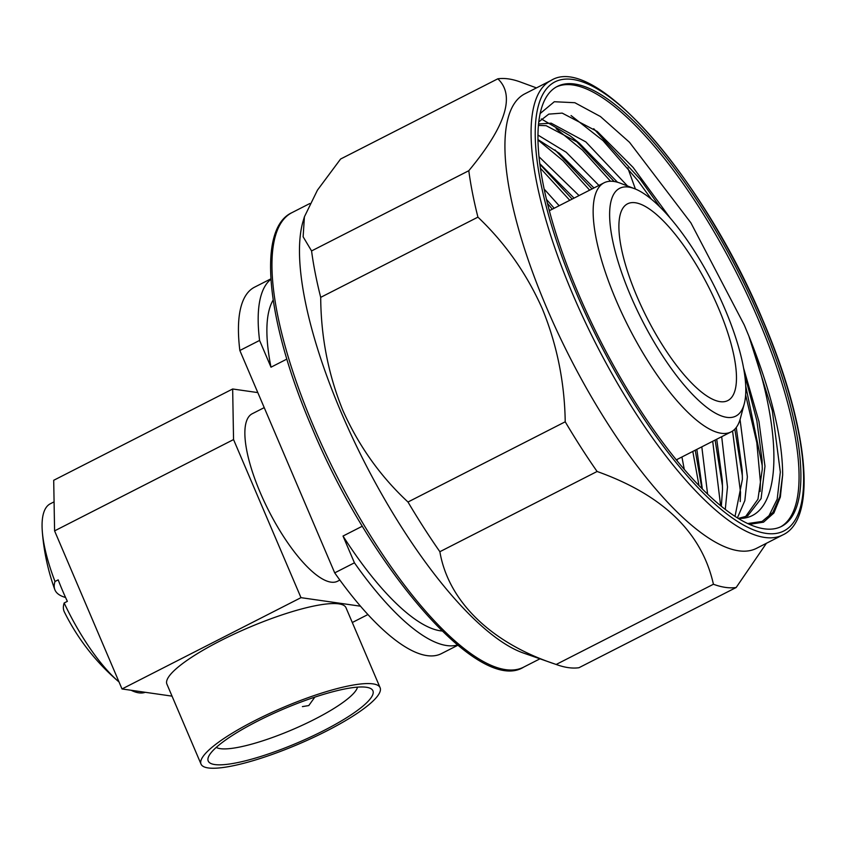 <?xml version="1.0" encoding="UTF-8"?>
<svg xmlns="http://www.w3.org/2000/svg" width="846" height="846" viewBox="0 0 846 846"><rect width="100%" height="100%" fill="white"/><g stroke="black" fill="none" stroke-linecap="round" stroke-linejoin="round"><path stroke-width="1.27" d="M339.859 580.07L337.617 581.213A93.991 29.335 -117 0 1 260.208 492.509A93.991 29.335 -117 0 1 252.193 413.768L264.227 407.624M314.807 697.146L308.779 705.564L302.403 706.611M257.522 721.162A89.528 18.284 -23.1 0 1 369.607 688.052A89.528 18.284 -23.1 0 1 323.627 730.648A89.528 18.284 -23.1 0 1 241.121 761.834A89.528 18.284 -23.1 0 1 208.539 756.747A89.528 18.284 -23.1 0 1 257.522 721.162M216.259 747.388A77.589 15.841 156.9 0 0 314.627 719.269A77.589 15.841 156.9 0 0 357.498 687.132M326.514 731.06A97.353 19.881 -23.1 0 1 201.031 764.107A97.353 19.881 -23.1 0 1 254.625 720.75A97.353 19.881 -23.1 0 1 380.118 687.713A97.353 19.881 -23.1 0 1 326.514 731.06M201.031 764.107L166.895 684.086A97.353 19.881 -23.1 0 1 220.499 640.739A97.353 19.881 -23.1 0 1 345.982 607.703L380.118 687.713M457.823 645.265L441.475 653.598A205.673 64.19 -117 0 1 334.709 572.869L239.852 350.498L259.585 340.43L270.995 367.196A189.324 59.093 -117 0 1 273.173 300.013M270.995 367.196L286.836 359.106M724.906 308.97A127.873 39.91 63 0 0 634.479 188.658A127.873 39.91 63 0 0 630.482 295.423A127.873 39.91 63 0 0 697.527 399.397A127.873 39.91 63 0 0 744.258 403.817A127.873 39.91 63 0 0 724.906 308.97M744.258 403.817L740.366 418.463A139.812 43.632 -117 0 1 731.124 431.883A139.812 43.632 -117 0 1 615.973 299.949A139.812 43.632 -117 0 1 604.055 182.81A139.812 43.632 -117 0 1 620.351 183.212L634.479 188.658M636.922 296.354A110.414 34.464 63 0 0 727.867 400.549A110.414 34.464 63 0 0 718.455 308.05A110.414 34.464 63 0 0 627.51 203.844A110.414 34.464 63 0 0 636.922 296.354M747.896 523.526L762.119 521.432L772.832 512.475L779.779 496.814L782.666 474.902C782.508 438.154 771.245 391.857 748.847 336.01L772.313 410.701L780.319 472.1L777.199 499.172L768.009 517.741M670.413 218.342L633.104 167.413L597.234 131.458L562.188 113.11L548.79 114.125L538.712 121.94M556.308 86.969A246.905 77.06 -117 0 1 758.746 320.433A246.905 77.06 -117 0 1 780.71 526.804M695.232 450.199L701.873 488.364M692.811 451.436L698.965 485.403M715.113 440.057L722.495 486.069M712.702 441.284L720.623 505.57M734.825 429.155L742.376 475.917M732.562 431.037L740.546 492.393L740.229 501.615M745.728 385.977L762.267 465.776M745.643 394.966L756.81 442.67L760.438 482.241L760.11 491.473M547.383 203.273L552.301 209.216M548.917 209.269L549.879 210.453M539.811 164.198L572.182 199.074M540.361 168.174L569.77 200.312M554.976 149.879L592.063 188.933M537.908 139.918L562.95 160.624L589.651 190.16M541.313 118.937L570.236 135.91L579.246 143.122L617.517 182.26M574.857 139.738L614.133 181.499M556.15 128.698L582.397 150.059L610.537 181.256M593.723 128.719L640.189 179.267L660.07 207.154M571.05 115.542L603.029 140.637L637.778 180.494L651.473 199.307M578.262 293.34A246.905 77.06 63 0 0 781.63 526.349A246.905 77.06 63 0 0 760.586 319.492A246.905 77.06 63 0 0 557.218 86.482A246.905 77.06 63 0 0 578.262 293.34M713.421 584.248L556.182 664.459C491.621 643.32 448.391 601.718 439.867 551.708L597.096 471.486C663.105 495.047 701.884 532.631 713.421 584.248A282.353 88.121 -117 0 0 736.168 587.505L578.939 667.727A282.353 88.121 -117 0 1 557.387 664.893L523.526 653.07A255.08 79.609 -117 0 1 341.16 412.33A255.08 79.609 -117 0 1 303.132 221.081L304.412 216.788L317.451 190.139L340.6 159.027L497.829 78.805A282.353 88.121 -117 0 1 520.48 82.03A282.353 88.121 -117 0 1 520.586 82.073M782.825 534.915L756.662 548.261A255.08 79.609 -117 0 1 546.569 307.532A255.08 79.609 -117 0 1 524.827 93.832L550.979 80.486C594.928 52.568 703.914 178.802 762.722 319.883C808.089 425.242 818.198 518.725 782.825 534.915A255.08 79.609 -117 0 1 572.721 294.197A255.08 79.609 -117 0 1 550.979 80.486M320.697 297.358L477.927 217.136C505.252 243.13 526.73 273.702 542.36 308.864C556.985 344.713 564.61 382.36 565.223 421.794L407.984 502.016C380.383 476.372 358.704 445.905 342.947 410.606C328.385 374.947 320.972 337.194 320.697 297.358A282.353 88.121 -117 0 1 311.571 250.934L303.132 236.795L304.412 216.788M635.409 189.028L627.785 167.868M497.829 78.805C515.5 95.439 505.823 126.065 468.8 170.712L311.571 250.934M477.927 217.136A282.353 88.121 -117 0 1 468.8 170.712M597.096 471.486A282.353 88.121 -117 0 1 565.223 421.794M736.168 587.505L766.413 543.291M439.867 551.708A282.353 88.121 -117 0 1 407.984 502.016M557.387 664.893A282.353 88.121 -117 0 1 556.182 664.459M540.076 113.618L554.31 101.732L574.846 102.715L600.427 116.526L629.498 142.297L690.886 222.836L744.237 324.949L748.847 336.01C785.099 437.509 782.413 520.47 738.124 518.397M738.399 518.376L747.631 515.933L761.093 498.611L764.974 466.231L758.968 421.498L743.613 368.158M538.49 123.971L551.148 123.167L585.834 141.895L627.499 185.961M740.06 419.563L747.367 476.806L744.84 500.631L737.448 517.784M537.897 135.032L566.238 152.269L598.926 185.433M721.691 436.695L727.486 486.958L725.297 509.292M538.934 156.669L579.045 195.574M701.81 446.847L707.584 493.969M544.094 188.996L559.153 205.726M681.929 456.988L684.234 469.202M744.586 374.186L756.821 420.536L762.077 460.192L762.278 469.202L757.963 499.193L745.358 516.938M538.363 125.409L546.178 125.694L579.246 143.122M736.263 427.463L742.196 470.334L742.397 479.344L735.047 516.25M537.908 139.558L559.365 153.263L593.955 187.971M716.721 439.233L722.315 480.486L722.516 489.485L721.352 506.162M539.737 163.616L574.064 198.112M696.84 449.385L702.328 488.829M546.431 199.349L554.183 208.253M676.959 459.526L677.223 460.848M457.496 644.99A205.673 64.19 -117 0 1 354.432 562.812L334.709 572.869M239.852 350.498A205.673 64.19 -117 0 1 254.54 287.185L270.879 278.852M259.585 340.43A205.673 64.19 -117 0 1 270.91 279.275M442.035 631A189.324 59.093 -117 0 1 343.021 536.047L354.432 562.812M362.342 526.191L343.021 536.047M122.014 688.961L54.588 530.876L53.7 480.295L232.661 388.991L233.549 439.571L300.986 597.657L122.014 688.961L172.034 696.142M257.819 392.597L232.661 388.991M360.512 606.201L300.986 597.657M367.936 614.534L352.306 622.508M233.549 439.571L54.588 530.876M145.216 692.292A105.56 32.941 -117 0 1 138.839 692.842A105.56 32.941 -117 0 1 131.13 690.273M65.565 597.477A218.881 44.701 -23.1 0 1 54.779 589.503A218.881 44.701 -23.1 0 1 54.99 581.488A105.56 32.941 -117 0 1 42.3 531.373A105.56 32.941 -117 0 1 50.326 503.761L54.081 501.847M54.99 581.488L58.194 579.859A105.56 32.941 63 0 0 67.363 601.358L64.159 602.987A218.881 44.701 156.9 0 0 64.349 611.933A219.209 219.209 0 0 0 119.032 681.971A105.56 32.941 -117 0 1 64.159 602.987M749.598 524.298L763.536 522.172L773.9 512.983L780.35 497.046L782.666 474.902M291.859 212.695A255.08 79.609 63 0 0 313.602 426.395A255.08 79.609 63 0 0 523.695 667.113C479.745 695.042 370.77 568.808 311.963 427.716C266.585 322.358 256.486 228.885 291.859 212.695L309.795 203.537M762.5 319.767A252.087 78.678 63 0 0 572.605 79.429A252.087 78.678 63 0 0 576.348 293.065A252.087 78.678 63 0 0 766.243 533.403A252.087 78.678 63 0 0 762.5 319.767M604.055 182.81L549.308 210.739M536.449 87.899L520.48 82.03M539.97 658.812L523.695 667.113M731.124 431.883L676.388 459.812M42.3 531.373A219.209 219.209 0 0 0 54.779 589.503"/></g></svg>
